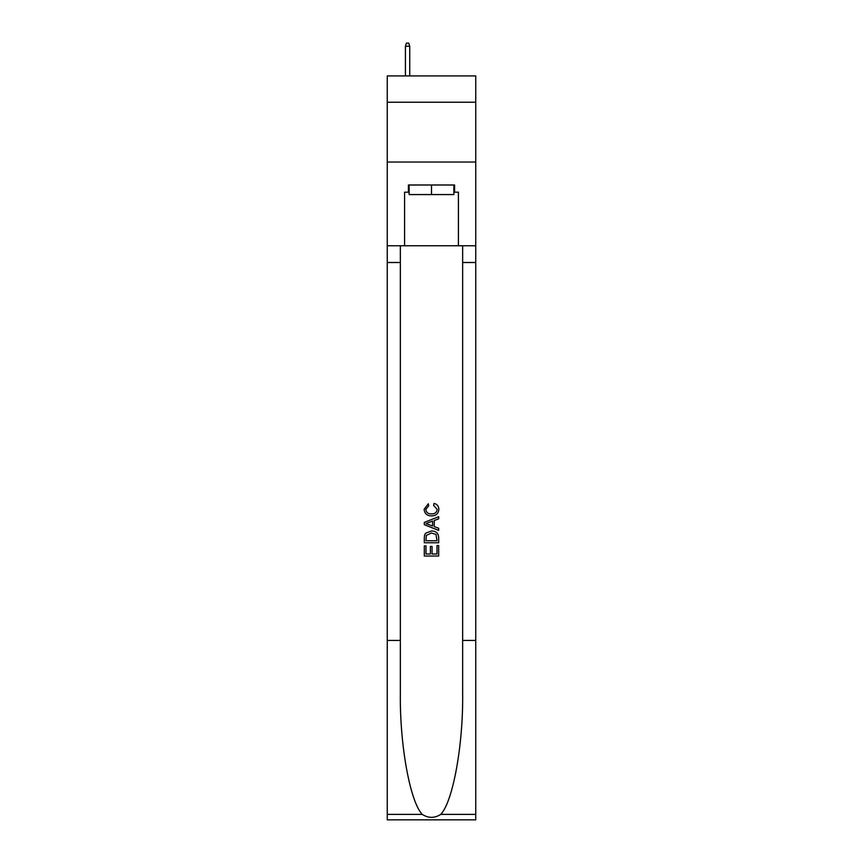 <?xml version="1.0" encoding="UTF-8"?>
<svg xmlns="http://www.w3.org/2000/svg" width="863" height="863" viewBox="0 0 863 863"><rect width="100%" height="100%" fill="white"/><g stroke="black" fill="none" stroke-linecap="round" stroke-linejoin="round"><path stroke-width="1.29" d="M475.75 102.233L475.75 75.922L387.25 75.922L387.25 102.233L475.75 102.233L475.75 162.039L387.25 162.039L387.25 102.233M453.862 184.995L453.862 194.563L409.138 194.563L409.138 184.995M431.5 184.995L431.5 194.563M437.012 545.535L437.012 553.992L432.05 553.992L437.012 553.992L437.012 545.535L438.674 545.535L438.674 556.02L424.316 556.02L424.316 545.901L424.316 556.02M430.389 546.452L430.389 553.992L425.977 553.992L430.389 553.992L430.389 546.452L432.05 546.452L432.05 553.992M425.556 533.237L424.52 535.33L425.556 533.237L431.414 530.993C436.009 530.972 438.426 533.183 438.674 537.627L438.674 542.773L424.316 542.773L424.316 537.865L424.316 542.773M434.078 503.399L433.604 505.416L434.078 503.399C437.12 504.186 438.706 506.139 438.857 509.256C438.469 513.658 435.977 515.88 431.392 515.901L431.392 515.901C426.98 515.815 424.564 513.604 424.132 509.289L428.307 503.765L428.738 505.783L425.793 509.397C426.214 512.493 428.08 513.992 431.381 513.884C434.736 514.057 436.678 512.579 437.196 509.44L433.604 505.416M440.756 814.392L475.75 814.392L475.75 819.85L387.25 819.85L387.25 640.443L400.346 640.443L400.346 693.787C399.709 744.758 410.054 801.716 422.244 814.392C428.415 818.329 434.574 818.329 440.756 814.392C452.946 801.716 463.291 744.758 462.654 693.787L462.654 245.761M424.316 522.406L424.316 524.682L438.674 530.378L424.316 524.682L424.316 522.406L438.674 516.7L424.316 522.406M462.654 640.443L475.75 640.443L475.75 162.039M387.25 640.443L387.25 162.039M400.346 245.761L400.346 640.443M475.75 814.392L475.75 640.443M387.25 245.761L404.585 245.761L404.585 192.179L409.138 192.179M453.862 192.179L454.585 192.179L454.585 184.995L408.415 184.995L408.415 192.179M454.585 192.179L458.415 192.179L458.415 245.761L475.75 245.761M404.585 245.761L458.415 245.761M438.674 516.7L438.674 518.846L434.251 520.486L434.251 526.603L438.674 528.232L438.674 530.378M428.62 524.521L432.6 525.988L432.6 521.09L425.977 523.539L428.62 524.521M432.6 521.09L432.6 525.988M424.316 537.865L424.52 535.33M435.998 534.402L437.012 540.745L435.998 534.402L431.381 533.021L426.268 535.47L425.977 540.745L437.012 540.745L425.977 540.745M424.316 545.901L425.977 545.901L425.977 553.992M409.731 75.922L409.731 46.257L405.427 46.257L405.427 75.922M405.427 46.257L406.387 43.15L408.771 43.15L409.731 46.257M462.654 262.503L475.75 262.503M400.346 262.503L387.25 262.503M387.25 814.392L422.244 814.392"/></g></svg>
